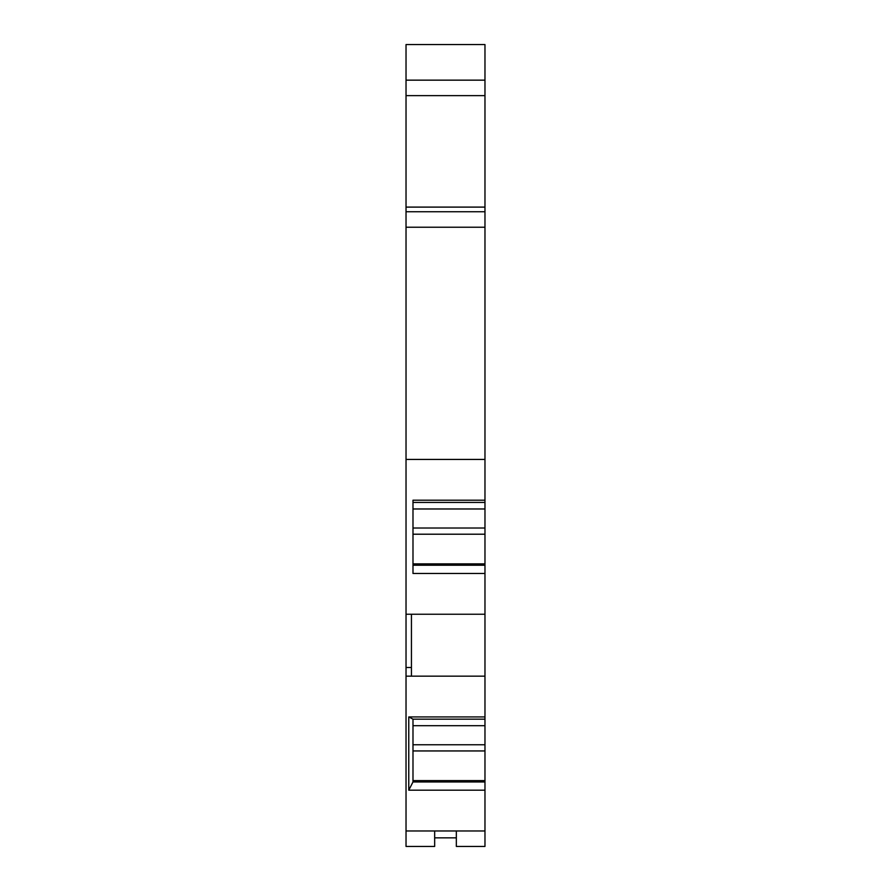 <?xml version="1.0" encoding="UTF-8"?>
<svg xmlns="http://www.w3.org/2000/svg" width="891" height="891" viewBox="0 0 891 891"><rect width="100%" height="100%" fill="white"/><g stroke="black" fill="none" stroke-linecap="round" stroke-linejoin="round"><path stroke-width="1.34" d="M484.971 95.638L406.029 95.638L406.029 80.157L484.971 80.157L406.029 80.157L406.029 44.55L484.971 44.55L484.971 207.102L406.029 207.102L406.029 614.244L484.971 614.244L484.971 719.16L412.99 719.16L408.769 716.932L484.971 716.932M406.029 227.227L484.971 227.227L484.971 207.102M484.971 227.227L484.971 502.435L412.99 502.435L412.99 508.973L484.971 508.973L484.971 502.435M484.971 614.244L484.971 508.973M456.337 830.969L456.337 846.45L484.971 846.45L484.971 719.16M484.971 676.158L411.442 676.158L411.442 614.244M484.971 790.194L408.769 790.194L408.769 716.932M406.029 614.244L406.029 846.45L434.663 846.45L434.663 830.969M484.971 830.969L406.029 830.969M484.971 781.964L412.99 781.964L408.769 790.194M412.99 781.964L412.99 719.16M484.971 781.162L412.99 781.162M456.337 837.841L434.663 837.841M406.029 95.638L406.029 207.102M484.971 211.746L406.029 211.746L484.971 211.746M406.029 44.55L484.971 44.55M484.971 459.433L406.029 459.433M484.971 573.47L412.99 573.47L412.99 500.207L484.971 500.207M484.971 565.228L412.99 565.228M484.971 564.426L412.99 564.426M406.029 667.493L411.442 667.493M406.029 676.158L411.442 676.158M484.971 725.697L412.99 725.697M484.971 744.753L412.99 744.753M484.971 750.946L412.99 750.946M484.971 780.616L412.99 780.616M484.971 528.018L412.99 528.018M484.971 534.21L412.99 534.21M484.971 563.88L412.99 563.88"/></g></svg>

